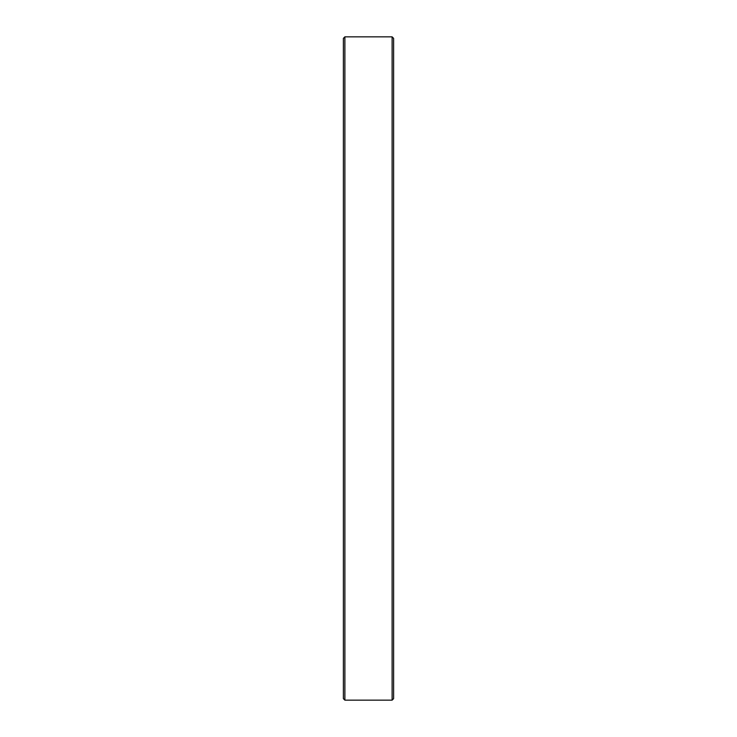 <?xml version="1.0" encoding="UTF-8"?>
<svg xmlns="http://www.w3.org/2000/svg" width="737" height="737" viewBox="0 0 737 737"><rect width="100%" height="100%" fill="white"/><g stroke="black" fill="none" stroke-linecap="round" stroke-linejoin="round"><path stroke-width="1.11" d="M392.121 700.15L392.121 36.85L344.879 36.85L344.879 700.15L392.121 700.15L393.622 698.639L393.622 38.361L392.121 36.85M344.879 700.15L343.378 698.639L343.378 38.361L344.879 36.85"/></g></svg>
